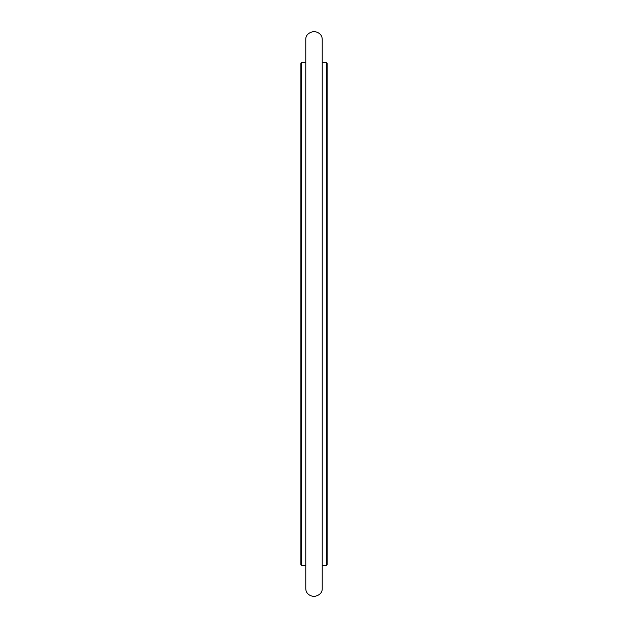 <?xml version="1.0" encoding="UTF-8"?>
<svg xmlns="http://www.w3.org/2000/svg" width="628" height="628" viewBox="0 0 628 628"><rect width="100%" height="100%" fill="white"/><g stroke="black" fill="none" stroke-linecap="round" stroke-linejoin="round"><path stroke-width="0.94" d="M326.489 62.619L326.489 565.381L327.141 564.729L327.141 63.271L326.489 62.619L322.219 62.619M305.781 62.619L301.511 62.619L301.511 565.381L305.781 565.381M301.511 62.619L300.859 63.271L300.859 564.729L301.511 565.381M326.489 565.381L322.219 565.381M305.781 279.531L305.781 39.619C305.577 35.388 308.317 32.648 314 31.4C319.519 32.452 322.258 35.192 322.219 39.619L322.219 588.381C322.423 592.612 319.683 595.352 314 596.6C308.481 595.548 305.742 592.808 305.781 588.381L305.781 279.531"/></g></svg>
